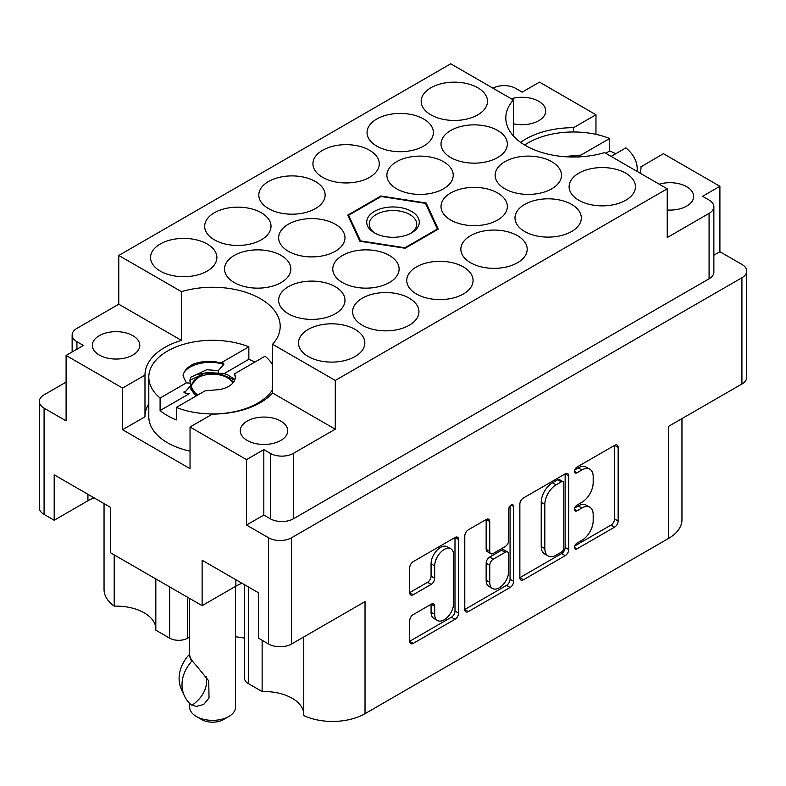 <?xml version="1.0" encoding="UTF-8"?>
<svg xmlns="http://www.w3.org/2000/svg" width="786" height="786" viewBox="0 0 786 786"><rect width="100%" height="100%" fill="white"/><g stroke="black" fill="none" stroke-linecap="round" stroke-linejoin="round"><path stroke-width="1.18" d="M667.226 210.009A23.727 13.696 0 0 0 693.665 196.402A23.727 13.696 0 0 0 686.709 186.714A23.727 13.696 0 0 0 659.228 184.179M513.405 123.766A23.727 13.696 0 0 0 545.72 110.993A23.727 13.696 0 0 0 538.774 101.306A23.727 13.696 0 0 0 511.283 98.771M99.291 355.036A23.727 13.696 180 0 1 92.335 345.349A23.727 13.696 180 0 1 106.984 332.694A23.727 13.696 180 0 1 132.844 335.661A23.727 13.696 180 0 1 139.8 345.349A23.727 13.696 180 0 1 125.151 358.013A23.727 13.696 180 0 1 99.291 355.036M247.226 440.455A23.727 13.696 180 0 1 240.28 430.767A23.727 13.696 180 0 1 254.929 418.103A23.727 13.696 180 0 1 280.779 421.08A23.727 13.696 180 0 1 287.735 430.767A23.727 13.696 180 0 1 273.086 443.422A23.727 13.696 180 0 1 247.226 440.455M303.76 636.965L303.76 715.584A45.922 26.518 180 0 0 365.028 713.668L668.493 538.469L668.493 426.385L741.915 384L741.915 277.753A16.329 9.432 0 0 0 746.7 271.091A16.329 9.432 0 0 0 741.915 264.42L719.907 251.716L719.907 186.302L663.433 153.702L641.022 166.799M248.307 586.906L248.307 683.565L262.131 691.542A39.801 22.981 180 0 1 292.146 698.253A39.801 22.981 180 0 1 303.76 713.423M187.687 597.321L187.687 638.153A12.753 7.369 180 0 1 169.648 638.153L155.825 630.166L155.825 578.918M155.825 628.004A39.801 22.981 0 0 0 144.211 612.844A39.801 22.981 0 0 0 114.196 606.134A45.922 26.518 180 0 1 104.047 589.51L104.047 503.61M640.099 173.136A67.616 39.035 0 0 0 641.022 166.72A67.616 39.035 0 0 0 641.022 166.642M118.774 255.46L450.732 63.804L513.405 99.989A67.616 39.035 0 0 0 505.801 117.969A67.616 39.035 0 0 0 525.598 145.577A67.616 39.035 0 0 0 604.562 152.622L667.226 188.797L335.268 380.453L272.595 344.268A67.616 39.035 180 0 0 280.199 326.288A67.616 39.035 180 0 0 181.438 291.645L118.774 255.46L118.774 304.211L76.92 328.371A16.329 9.432 0 0 0 72.135 335.042A16.329 9.432 0 0 0 76.92 341.704L83.414 345.457L66.093 355.459L122.567 388.058L122.567 429.726L144.978 416.786L144.978 375.119L122.567 388.058M450.859 548.825L447.244 546.742A13.401 7.732 120 0 0 440.553 547.4A13.401 7.732 120 0 0 431.072 563.808L434.687 565.9A13.401 7.732 120 0 1 444.159 549.483A13.401 7.732 120 0 1 450.859 548.825A13.401 7.732 120 0 1 453.63 554.955L453.63 603.422A13.401 7.732 120 0 1 447.784 616.902A13.401 7.732 120 0 1 437.458 620.488A13.401 7.732 120 0 1 434.687 614.357L434.687 606.281A5.011 2.889 120 0 0 433.646 603.992A5.011 2.889 120 0 0 431.141 604.238L413.259 614.564A5.011 2.889 120 0 0 409.712 620.694L409.712 641.347A5.011 2.889 120 0 0 410.754 643.646A5.011 2.889 120 0 0 413.259 643.39L455.045 619.27A5.011 2.889 120 0 0 458.592 613.129L458.592 539.52A5.011 2.889 120 0 0 457.55 537.221A5.011 2.889 120 0 0 455.045 537.477L413.259 561.597A5.011 2.889 120 0 0 409.712 567.738L409.712 592.683A5.011 2.889 120 0 0 410.754 594.973A5.011 2.889 120 0 0 413.259 594.727L431.141 584.401A5.011 2.889 120 0 0 434.687 578.27L434.687 565.9M511.185 505.064L513.661 506.498A3.508 2.024 120 0 0 512.934 504.887A3.508 2.024 120 0 0 511.185 505.064A3.508 2.024 120 0 0 508.709 509.357L508.709 540.434A5.011 2.889 120 0 1 505.162 546.575L493.303 553.423A5.011 2.889 120 0 1 490.798 553.668A5.011 2.889 120 0 1 489.757 551.379L489.757 521.521A5.011 2.889 120 0 0 488.715 519.232A5.011 2.889 120 0 0 486.22 519.477L489.757 521.521M625.735 173.175A33.169 19.149 0 0 0 589.588 169.019A33.169 19.149 0 0 0 569.113 186.714A33.169 19.149 0 0 0 578.82 200.253A33.169 19.149 0 0 0 614.966 204.409A33.169 19.149 0 0 0 635.452 186.714A33.169 19.149 0 0 0 625.735 173.175M551.762 161.72A33.169 19.149 0 0 0 515.616 157.564A33.169 19.149 0 0 0 495.141 175.258A33.169 19.149 0 0 0 504.858 188.797A33.169 19.149 0 0 0 541.004 192.953A33.169 19.149 0 0 0 561.479 175.258A33.169 19.149 0 0 0 551.762 161.72M497.636 192.963A33.169 19.149 0 0 0 461.49 188.817A33.169 19.149 0 0 0 441.015 206.502A33.169 19.149 0 0 0 450.732 220.051A33.169 19.149 0 0 0 486.878 224.197A33.169 19.149 0 0 0 507.353 206.502A33.169 19.149 0 0 0 497.636 192.963M389.394 255.46A33.169 19.149 0 0 0 353.248 251.314A33.169 19.149 0 0 0 332.773 268.999A33.169 19.149 0 0 0 342.48 282.547A33.169 19.149 0 0 0 378.636 286.694A33.169 19.149 0 0 0 399.111 268.999A33.169 19.149 0 0 0 389.394 255.46M335.268 286.713A33.169 19.149 0 0 0 299.122 282.557A33.169 19.149 0 0 0 278.647 300.252A33.169 19.149 0 0 0 288.364 313.791A33.169 19.149 0 0 0 324.51 317.947A33.169 19.149 0 0 0 344.985 300.252A33.169 19.149 0 0 0 335.268 286.713M571.609 204.419A33.169 19.149 0 0 0 535.462 200.273A33.169 19.149 0 0 0 514.987 217.968A33.169 19.149 0 0 0 524.704 231.506A33.169 19.149 0 0 0 560.85 235.653A33.169 19.149 0 0 0 581.326 217.968A33.169 19.149 0 0 0 571.609 204.419M517.483 235.672A33.169 19.149 0 0 0 481.337 231.516A33.169 19.149 0 0 0 460.861 249.211A33.169 19.149 0 0 0 470.578 262.75A33.169 19.149 0 0 0 506.724 266.906A33.169 19.149 0 0 0 527.2 249.211A33.169 19.149 0 0 0 517.483 235.672M463.357 266.916A33.169 19.149 0 0 0 427.211 262.77A33.169 19.149 0 0 0 406.735 280.464A33.169 19.149 0 0 0 416.452 294.003A33.169 19.149 0 0 0 452.598 298.149A33.169 19.149 0 0 0 473.074 280.464A33.169 19.149 0 0 0 463.357 266.916M409.241 298.169A33.169 19.149 0 0 0 373.095 294.013A33.169 19.149 0 0 0 352.619 311.708A33.169 19.149 0 0 0 362.326 325.247A33.169 19.149 0 0 0 398.473 329.403A33.169 19.149 0 0 0 418.948 311.708A33.169 19.149 0 0 0 409.241 298.169M207.18 244.004A33.169 19.149 0 0 0 171.034 239.848A33.169 19.149 0 0 0 150.548 257.543A33.169 19.149 0 0 0 160.265 271.082A33.169 19.149 0 0 0 196.412 275.238A33.169 19.149 0 0 0 216.887 257.543A33.169 19.149 0 0 0 207.18 244.004M261.296 212.76A33.169 19.149 0 0 0 225.15 208.604A33.169 19.149 0 0 0 204.674 226.299A33.169 19.149 0 0 0 214.391 239.838A33.169 19.149 0 0 0 250.538 243.984A33.169 19.149 0 0 0 271.013 226.299A33.169 19.149 0 0 0 261.296 212.76M315.422 181.507A33.169 19.149 0 0 0 279.276 177.361A33.169 19.149 0 0 0 258.8 195.046A33.169 19.149 0 0 0 268.517 208.585A33.169 19.149 0 0 0 304.663 212.741A33.169 19.149 0 0 0 325.139 195.046A33.169 19.149 0 0 0 315.422 181.507M369.548 150.264A33.169 19.149 0 0 0 333.402 146.108A33.169 19.149 0 0 0 312.926 163.802A33.169 19.149 0 0 0 322.643 177.341A33.169 19.149 0 0 0 358.789 181.497A33.169 19.149 0 0 0 379.265 163.802A33.169 19.149 0 0 0 369.548 150.264M423.674 119.01A33.169 19.149 0 0 0 387.527 114.864A33.169 19.149 0 0 0 367.052 132.549A33.169 19.149 0 0 0 376.759 146.098A33.169 19.149 0 0 0 412.905 150.244A33.169 19.149 0 0 0 433.381 132.549A33.169 19.149 0 0 0 423.674 119.01M281.142 255.46A33.169 19.149 0 0 0 244.996 251.314A33.169 19.149 0 0 0 224.521 268.999A33.169 19.149 0 0 0 234.238 282.547A33.169 19.149 0 0 0 270.384 286.694A33.169 19.149 0 0 0 290.859 268.999A33.169 19.149 0 0 0 281.142 255.46M335.268 224.216A33.169 19.149 0 0 0 299.122 220.06A33.169 19.149 0 0 0 278.647 237.755A33.169 19.149 0 0 0 288.364 251.294A33.169 19.149 0 0 0 324.51 255.45A33.169 19.149 0 0 0 344.985 237.755A33.169 19.149 0 0 0 335.268 224.216M355.115 329.413A33.169 19.149 0 0 0 318.969 325.266A33.169 19.149 0 0 0 298.493 342.951A33.169 19.149 0 0 0 308.21 356.5A33.169 19.149 0 0 0 344.356 360.646A33.169 19.149 0 0 0 364.832 342.951A33.169 19.149 0 0 0 355.115 329.413M443.52 161.72A33.169 19.149 0 0 0 407.364 157.564A33.169 19.149 0 0 0 386.889 175.258A33.169 19.149 0 0 0 396.606 188.797A33.169 19.149 0 0 0 432.752 192.953A33.169 19.149 0 0 0 453.227 175.258A33.169 19.149 0 0 0 443.52 161.72M497.636 130.466A33.169 19.149 0 0 0 461.49 126.32A33.169 19.149 0 0 0 441.015 144.015A33.169 19.149 0 0 0 450.732 157.554A33.169 19.149 0 0 0 486.878 161.7A33.169 19.149 0 0 0 507.353 144.015A33.169 19.149 0 0 0 497.636 130.466M477.79 87.767A33.169 19.149 0 0 0 441.644 83.611A33.169 19.149 0 0 0 421.168 101.306A33.169 19.149 0 0 0 430.885 114.844A33.169 19.149 0 0 0 467.031 119A33.169 19.149 0 0 0 487.507 101.306A33.169 19.149 0 0 0 477.79 87.767M365.028 713.668L365.028 601.595L291.606 643.98A16.329 9.432 180 0 1 268.517 643.98L258.417 638.153L258.417 592.732L202.12 560.241L202.12 605.652L110.472 552.735L110.472 507.324L54.185 474.823L54.185 520.244L44.085 514.408A16.329 9.432 180 0 1 39.3 507.736L39.3 401.499A16.329 9.432 0 0 0 44.085 408.16L66.093 420.874L66.093 355.459M248.307 683.565A12.753 7.369 180 0 1 244.574 678.357L244.574 584.745M235.554 636.709L244.574 638.104M187.687 638.153L189.623 637.033M681.953 418.624L681.953 519.713A45.922 26.518 180 0 1 668.493 538.469M263.821 515.027L270.315 518.78L270.315 453.365L263.821 449.621L263.821 515.027L246.509 525.028L268.517 537.732A16.329 9.432 0 0 0 291.606 537.732L741.915 277.753M246.509 525.028L246.509 459.614L190.035 427.014L190.035 468.682L122.567 429.726M202.12 605.652L235.859 586.169A39.801 22.981 180 0 1 242.019 583.271M94.074 497.852A39.801 22.981 0 0 0 87.924 500.761L54.185 520.244M595.965 134.357L595.965 114.746L539.491 82.137L522.179 92.139L515.685 88.386A16.329 9.432 0 0 0 492.96 88.179M746.7 271.091L746.7 377.329A16.329 9.432 180 0 1 741.915 384M66.093 382.124L44.085 394.827A16.329 9.432 0 0 0 39.3 401.499M519.86 504.14L519.86 577.759A5.011 2.889 120 0 0 520.902 580.048A5.011 2.889 120 0 0 523.407 579.803L565.193 555.673A5.011 2.889 120 0 0 568.74 549.542L568.74 475.923A5.011 2.889 120 0 0 567.698 473.634A5.011 2.889 120 0 0 565.193 473.879L523.407 498.01A5.011 2.889 120 0 0 519.86 504.14M581.846 540.336L576.973 543.146A3.508 2.024 120 0 0 574.684 546.241A3.508 2.024 120 0 0 575.214 549.05A3.508 2.024 120 0 0 576.973 548.874L614.603 527.151A5.011 2.889 120 0 0 618.15 521.01L618.15 447.401A5.011 2.889 120 0 0 617.108 445.102A5.011 2.889 120 0 0 614.603 445.357L576.973 467.08A3.508 2.024 120 0 0 574.684 470.166A3.508 2.024 120 0 0 575.214 472.976A3.508 2.024 120 0 0 576.973 472.808L581.846 469.999A16.025 9.255 120 0 1 589.854 469.203A16.025 9.255 120 0 1 593.175 476.542L593.175 482.673A16.025 9.255 120 0 1 581.846 502.303L576.973 505.113A3.508 2.024 120 0 0 574.684 508.208A3.508 2.024 120 0 0 575.214 511.018A3.508 2.024 120 0 0 576.973 510.841L581.846 508.031A16.025 9.255 120 0 1 589.854 507.235A16.025 9.255 120 0 1 593.175 514.575L593.175 520.705A16.025 9.255 120 0 1 581.846 540.336M464.791 609.474L506.518 585.383L510.124 587.466A5.011 2.889 120 0 0 513.661 581.335L513.661 506.498M510.124 587.466L468.328 611.596A5.011 2.889 120 0 1 465.823 611.842A5.011 2.889 120 0 1 464.791 609.553L464.791 535.944A5.011 2.889 120 0 1 468.328 529.803L486.22 519.477M709.08 213.379A16.329 9.432 0 0 0 713.865 206.718L713.865 272.133A16.329 9.432 180 0 1 709.08 278.794L709.08 213.379L667.226 237.549L667.226 188.797M713.865 206.718A16.329 9.432 0 0 0 709.08 200.047L702.586 196.304L719.907 186.302M359.88 241.253L405.124 248.258L438.244 229.129L426.12 203.004L380.876 196.009L347.756 215.128L359.88 241.253M181.438 291.645L181.438 340.387L118.774 304.211M335.268 380.453L335.268 429.205L272.595 393.02L272.595 344.268M270.315 453.365A16.329 9.432 0 0 0 293.414 453.365L293.414 518.78A16.329 9.432 180 0 1 270.315 518.78M335.268 429.205L293.414 453.365M190.035 427.014L212.446 414.075A67.616 39.035 0 0 0 272.595 393.02M263.821 449.621L246.509 459.614M181.438 340.387A67.616 39.035 0 0 0 144.978 375.04A67.616 39.035 0 0 0 144.978 375.119M719.907 251.716L713.865 255.204M589.854 507.235L586.248 505.152A16.025 9.255 120 0 0 578.231 505.948L581.846 508.031M574.763 507.953L578.231 505.948M589.854 469.203L586.248 467.12A16.025 9.255 120 0 0 578.231 467.916L581.846 469.999M574.763 469.91L578.231 467.916M574.763 545.985L610.997 525.068A5.011 2.889 120 0 0 614.534 518.927L614.534 445.397M519.86 577.681L561.587 553.59A5.011 2.889 120 0 0 565.134 547.459L565.134 473.919M561.302 552.194A3.508 2.024 120 0 0 563.778 547.901L563.778 483.282A3.508 2.024 120 0 0 563.051 481.68A3.508 2.024 120 0 0 561.302 481.857L556.164 484.815A16.025 9.255 120 0 0 544.836 504.445L544.836 548.618A16.025 9.255 120 0 0 548.147 555.957A16.025 9.255 120 0 0 556.164 555.162L561.302 552.194M563.051 481.68L559.445 479.598A3.508 2.024 120 0 0 557.696 479.774L561.302 481.857M548.147 555.957L544.541 553.875A16.025 9.255 120 0 1 541.22 546.535L541.22 502.362A16.025 9.255 120 0 1 552.558 482.732L557.696 479.774M486.151 519.517L486.151 549.296A5.011 2.889 120 0 0 487.182 551.585L490.798 553.668M510.055 506.027L510.055 579.253L513.661 581.335M489.757 582.357A13.401 7.732 120 0 0 492.527 588.488A13.401 7.732 120 0 0 502.853 584.902A13.401 7.732 120 0 0 508.709 571.422L508.709 554.346A5.011 2.889 120 0 0 507.668 552.047A5.011 2.889 120 0 0 505.162 552.303L493.303 559.151A5.011 2.889 120 0 0 489.757 565.281L489.757 582.357L486.151 580.274A13.401 7.732 120 0 0 488.921 586.405L492.527 588.488M507.668 552.047L504.062 549.964A5.011 2.889 120 0 0 501.556 550.22L505.162 552.303M486.151 580.274L486.151 563.198A5.011 2.889 120 0 1 489.688 557.068L501.556 550.22M506.518 585.383A5.011 2.889 120 0 0 510.055 579.253M437.458 620.488L433.852 618.405A13.401 7.732 120 0 1 431.072 612.274L431.072 604.277M409.712 592.605L427.535 582.318A5.011 2.889 120 0 0 431.072 576.187L431.072 563.808M409.712 641.278L451.439 617.187A5.011 2.889 120 0 0 454.986 611.046L454.986 537.516M709.08 278.794L293.414 518.78M513.405 99.989L513.405 135.949M595.965 114.746L573.554 127.686A67.616 39.035 0 0 0 520.597 142.345M144.978 416.619A67.616 39.035 180 0 1 148.8 403.758M573.554 131.979L573.554 127.686M262.131 691.542L262.131 640.295M114.196 554.887L114.196 606.134M380.876 196.628L380.876 196.009M426.12 204.714L426.12 203.004M611.115 156.404L625.902 147.876A63.784 36.824 180 0 1 637.2 168.803A63.784 36.824 180 0 1 637.043 171.368M564.741 156.679A22.706 13.107 180 0 1 566.274 156.355L579.144 157.062L580.913 155.097L566.274 156.355M524.684 145.037A63.784 36.824 180 0 1 609.661 138.503L580.913 155.097M615.723 153.742A63.784 36.824 180 0 0 609.661 151L609.661 138.503M609.661 151L605.711 153.28M374.421 211.405A26.282 15.17 180 0 1 411.579 211.405A26.282 15.17 180 0 1 411.579 232.862L411.579 232.862A26.282 15.17 180 0 1 374.421 232.862A26.282 15.17 180 0 1 374.421 211.405M375.364 233.383A23.727 13.696 180 0 1 369.273 224.216A23.727 13.696 180 0 1 376.219 214.529A23.727 13.696 180 0 1 402.078 211.562A23.727 13.696 180 0 1 416.727 224.216A23.727 13.696 180 0 1 410.636 233.383M360.568 241.361L360.568 240.899A45.922 26.518 180 0 1 360.479 240.86L360.479 241.351M404.947 248.229L404.947 247.737A45.922 26.518 180 0 1 404.829 247.747L404.829 248.209M348.62 217.005L348.62 215.305A45.922 26.518 180 0 1 348.65 215.236L381.053 196.529A45.922 26.518 180 0 1 381.171 196.51L425.432 203.358A45.922 26.518 180 0 1 425.521 203.407L437.38 228.962A45.922 26.518 180 0 1 437.35 229.031L437.35 229.65M437.38 229.63L437.38 228.962M360.568 240.899L404.829 247.747M404.947 247.737L437.35 229.031M348.62 215.305L360.479 240.86M272.595 389.601A63.784 36.824 180 0 1 176.339 407.423L176.339 419.921A63.784 36.824 180 0 1 167.487 415.656A63.784 36.824 180 0 1 160.098 410.547L189.632 393.501L185.172 393.216L185.172 391.909L190.615 385.739L190.615 383.136L186.38 382.88L160.098 398.05A63.784 36.824 180 0 1 148.8 377.123A63.784 36.824 180 0 1 182.951 344.514A63.784 36.824 180 0 1 248.838 346.822L248.838 359.32A63.784 36.824 180 0 1 254.9 362.061M190.035 451.154A63.784 36.824 180 0 1 167.487 442.744A63.784 36.824 180 0 1 148.8 416.698L148.8 377.123M160.098 398.05L160.098 410.547M248.838 346.822L220.935 362.926L223.774 363.112L223.774 364.419L218.321 370.589L218.321 373.193L223.774 373.527L227.793 374.951L234.916 379.5M186.38 382.88L183.04 375.963C183.708 371.257 187.107 367.337 193.248 364.173C202.13 360.872 211.355 360.46 220.935 362.926M190.025 381.564L190.654 379.893L206.708 372.358L218.321 373.193M190.615 383.136L189.878 380.267L190.654 377.29L206.708 369.754L218.321 370.589M219.726 389.561L205.087 390.829L219.726 389.561A22.706 13.107 180 0 0 235.299 377.123A22.706 13.107 180 0 0 234.562 373.812L235.289 377.378M183.04 375.963C183.61 365.991 205.794 358.583 223.774 364.419M197.708 374.372L204.92 373.065L220.257 373.93L234.719 380.051M176.339 407.423L205.087 390.829M234.562 373.812L265.069 356.196A63.784 36.824 180 0 1 272.595 364.645M248.838 359.32L223.774 373.792M235.554 586.356L235.554 707.105A22.961 13.254 180 0 1 228.824 716.478L223.411 719.603A15.307 8.843 180 0 1 201.766 719.603L196.353 716.478A22.961 13.254 180 0 1 189.623 707.105L189.623 703.323M196.353 706.427L191.499 705.042A41.078 32.393 -24.9 0 1 184.415 695.885A41.078 32.393 -24.9 0 1 191.499 661.488L192.531 661.331L196.353 665.614L208.732 680.833L209.027 697.988L203.672 704.472L196.353 706.427M189.623 598.431L189.623 655.072L190.409 657.951L192.531 661.331M197.974 394.936A20.917 12.075 180 0 1 197.797 394.827A20.917 12.075 180 0 1 197.797 377.742A20.917 12.075 180 0 1 227.38 377.742L233.707 381.937M196.922 395.545L190.919 386.899L191.086 385.337L197.797 377.742M227.38 377.742A20.917 12.075 180 0 1 232.774 383.126M184.012 392.548L184.071 391.566M191.499 661.488L190.409 657.951L188.601 655.229L189.623 655.072M206.168 676.441A31.637 24.956 -24.9 0 1 192.531 704.875M188.601 655.229A41.078 32.393 155.1 0 0 181.517 689.627L184.415 695.885M228.824 716.478A22.961 13.254 180 0 1 196.353 716.478L201.766 719.603M195.92 396.115L190.919 389.296L190.919 386.899M268.517 643.98L268.517 537.732M44.085 408.16L44.085 514.408M169.648 638.153L169.648 586.906M291.606 537.732L291.606 643.98M574.497 509.407L576.973 510.841M574.497 471.374L576.973 472.808M614.603 445.357L618.15 447.401M614.534 518.927L618.15 521.01M610.997 525.068L614.603 527.151M574.497 547.439L576.973 548.874M565.193 473.879L568.74 475.923M565.134 547.459L568.74 549.542M561.587 553.59L565.193 555.673M519.86 577.759L523.407 579.803M552.558 482.732L556.164 484.815M541.22 502.362L544.836 504.445M541.22 546.535L544.836 548.618M464.791 609.553L468.328 611.596M486.151 549.296L489.757 551.379M489.688 557.068L493.303 559.151M486.151 563.198L489.757 565.281M431.141 604.238L434.687 606.281M431.072 612.274L434.687 614.357M431.072 576.187L434.687 578.27M427.535 582.318L431.141 584.401M409.712 592.683L413.259 594.727M455.045 537.477L458.592 539.52M454.986 611.046L458.592 613.129M451.439 617.187L455.045 619.27M409.712 641.347L413.259 643.39M76.92 341.704L76.92 349.21M87.924 494.306L87.924 500.761M235.859 579.714L235.859 586.169M72.135 351.971L72.135 335.042M637.2 168.803L637.2 171.466"/></g></svg>
